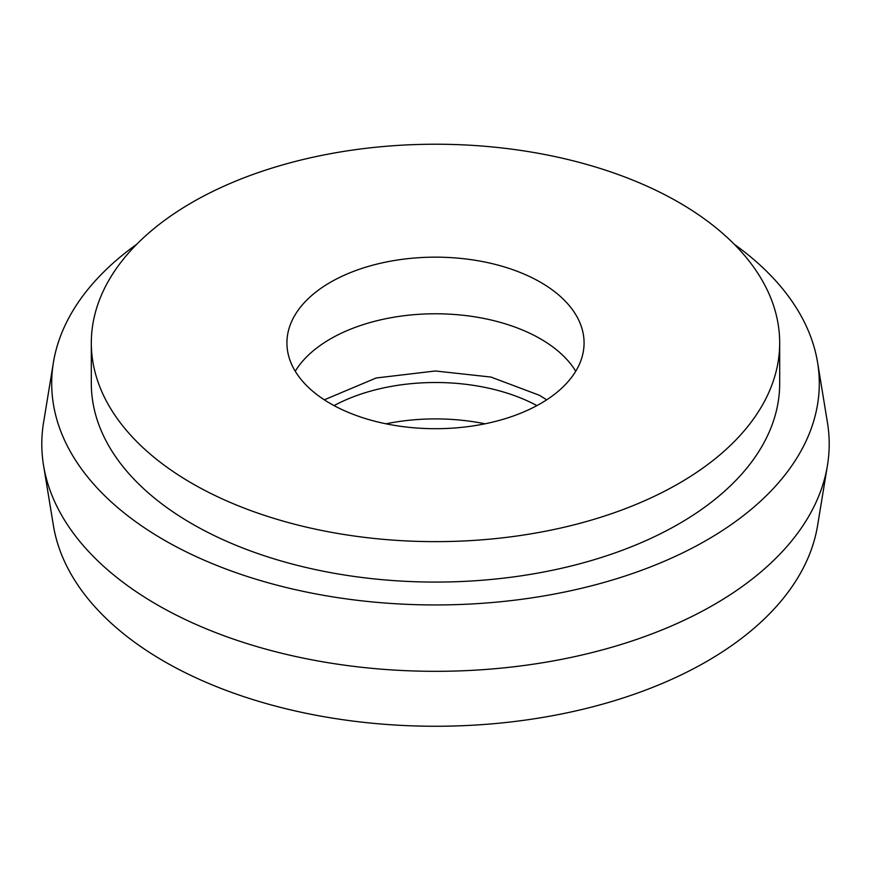 <?xml version="1.0" encoding="UTF-8"?>
<svg xmlns="http://www.w3.org/2000/svg" width="871" height="871" viewBox="0 0 871 871"><rect width="100%" height="100%" fill="white"/><g stroke="black" fill="none" stroke-linecap="round" stroke-linejoin="round"><path stroke-width="1.31" d="M536.928 405.603A148.571 85.772 0 0 0 334.072 405.603M485.016 423.807A148.571 85.772 0 0 0 385.984 423.807M540.553 282.28A148.571 85.772 0 0 0 378.645 263.684A148.571 85.772 0 0 0 286.929 342.934A148.571 85.772 0 0 0 330.447 403.589A148.571 85.772 0 0 0 492.355 422.174A148.571 85.772 0 0 0 584.071 342.934A148.571 85.772 0 0 0 540.553 282.28M575.742 371.242A148.571 85.772 0 0 0 540.553 338.895A148.571 85.772 0 0 0 295.258 371.242M136.736 244.272A383.795 221.582 0 0 0 53.414 362.478L43.55 422.587A393.703 227.298 0 0 0 43.55 465.452L53.414 525.561A383.795 221.582 0 0 0 164.118 661.361A383.795 221.582 0 0 0 565.475 713.164A383.795 221.582 0 0 0 817.586 525.561L827.45 465.452A393.703 227.298 0 0 0 827.45 422.587L817.586 362.478A383.795 221.582 0 0 0 734.264 244.272M43.55 465.452A393.703 227.298 0 0 0 157.107 604.746A393.703 227.298 0 0 0 568.828 657.888A393.703 227.298 0 0 0 827.45 465.452M53.414 362.478A383.795 221.582 0 0 0 164.118 540.053A383.795 221.582 0 0 0 598.943 583.853A383.795 221.582 0 0 0 817.586 362.478M91.313 342.934L91.313 383.371A344.187 198.708 0 0 0 192.132 523.874A344.187 198.708 0 0 0 567.217 566.956A344.187 198.708 0 0 0 779.687 383.371L779.687 342.934A344.187 198.708 0 0 0 678.868 202.42A344.187 198.708 0 0 0 303.783 159.349A344.187 198.708 0 0 0 91.313 342.934A344.187 198.708 0 0 0 192.132 483.438A344.187 198.708 0 0 0 567.217 526.52A344.187 198.708 0 0 0 779.687 342.934M546.694 399.822L539.487 395.314L490.928 377.056L435.369 370.981L376.174 377.981L324.306 399.822"/></g></svg>
